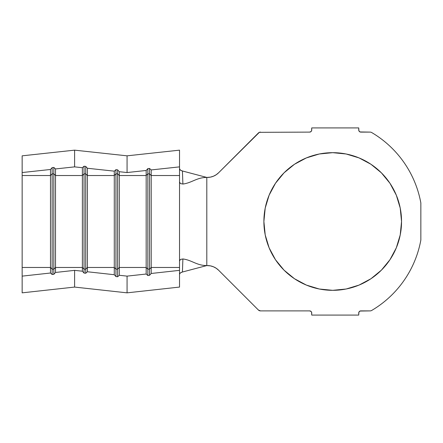 <?xml version="1.0" encoding="UTF-8"?>
<svg xmlns="http://www.w3.org/2000/svg" width="443" height="443" viewBox="0 0 443 443"><rect width="100%" height="100%" fill="white"/><g stroke="black" fill="none" stroke-linecap="round" stroke-linejoin="round"><path stroke-width="0.66" d="M332.715 290.326A68.826 68.826 0 0 1 263.89 221.5A68.826 68.826 0 0 1 332.715 152.674L346.144 153.992L359.057 157.913L370.957 164.27L381.384 172.831L389.945 183.264L396.308 195.158L400.223 208.072L401.546 221.5L400.223 234.928L396.308 247.842L389.945 259.736L381.384 270.169L370.957 278.73L359.057 285.087L346.144 289.008L332.715 290.326L319.287 289.008L306.379 285.087L294.479 278.73L284.046 270.169L275.485 259.736L269.128 247.842L265.213 234.928L263.89 221.5L265.213 208.072L269.128 195.158L275.485 183.264L284.046 172.831L294.479 164.27L306.379 157.913L319.287 153.992L332.715 152.674A68.826 68.826 0 0 1 401.546 221.5A68.826 68.826 0 0 1 332.715 290.326M358.896 130.812L358.736 130.009A2.099 2.099 0 0 0 360.835 132.108L370.143 132.108A2.94 2.94 0 0 1 371.633 132.512A103.241 103.241 0 0 1 420.85 202.96L420.85 240.04L420.85 202.96C419.521 195.662 417.428 188.596 414.57 181.752C411.719 174.907 408.164 168.451 403.922 162.371C399.675 156.296 394.829 150.736 389.386 145.703C383.943 140.669 378.023 136.272 371.633 132.512A2.94 2.94 0 0 0 370.143 132.108L360.032 131.948L358.896 130.812L358.736 127.911L311.734 127.911L311.573 130.812L311.119 131.493L309.635 132.108L259.365 132.33L218.615 172.764L216.201 174.747L213.443 176.22L210.453 177.128L206.809 177.433C196.709 177.433 191.885 182.898 182.893 184.044L182.416 170.987L180.451 170.184L179.531 168.711L180.329 170.09L182.416 170.987L182.893 184.044L180.495 183.568L179.531 182.023L180.495 183.568L182.893 184.044C191.885 182.898 196.709 177.433 206.809 177.433L206.809 265.567L210.453 265.872L213.443 266.78L216.201 268.253L218.615 270.236L258.413 310.034L260.49 310.892L309.635 310.892L311.119 311.507L311.573 312.188L311.734 315.089L358.736 315.089L358.896 312.188L360.032 311.052L370.143 310.892A2.94 2.94 0 0 0 371.633 310.488C378.023 306.728 383.943 302.331 389.386 297.297C394.829 292.264 399.675 286.704 403.922 280.629C408.164 274.549 411.719 268.093 414.57 261.248C417.428 254.404 419.521 247.338 420.85 240.04A103.241 103.241 0 0 1 371.633 310.488C378.023 306.728 383.943 302.331 389.386 297.297M180.329 272.91L182.416 272.013L182.893 258.956C191.885 260.102 196.709 265.567 206.809 265.567L181.636 272.224L206.809 265.567C196.709 265.567 191.885 260.102 182.893 258.956L180.495 259.432L179.531 260.977L180.495 259.432L182.893 258.956L182.416 272.013L180.329 272.91L179.531 274.289L179.919 273.309M22.15 284.19L22.15 276.127L50.48 273.015L50.48 267.472L22.15 267.472L22.15 292.845L22.15 276.127L50.48 273.015L52.158 274.499L52.158 269.145L50.48 267.472L22.15 267.472L22.15 175.528L50.48 175.528L50.48 273.015L52.158 274.499L53.836 274.317L53.836 269.145L52.158 269.145L52.158 274.499L53.836 274.317L55.513 272.462L74.612 270.357L82.376 271.21L82.376 267.472L55.513 267.472L55.513 272.462L55.513 175.528L82.376 175.528L82.376 267.472L55.513 267.472L53.836 269.145L53.836 274.317L55.513 272.462L74.612 270.357L82.376 271.21L84.054 273.071L84.054 269.145L82.376 267.472L82.376 271.21L84.054 273.071L85.732 273.253L85.732 269.145L84.054 269.145L84.054 273.071L85.732 273.253L87.409 271.764L114.272 274.721L114.272 267.472L87.409 267.472L87.409 271.764L87.409 175.528L114.272 175.528L114.272 267.472L87.409 267.472L85.732 269.145L85.732 273.253L87.409 271.764L114.272 274.721L115.95 276.576L115.95 269.145L114.272 267.472L114.272 274.721L115.95 276.576L117.628 276.764L117.628 269.145L115.95 269.145L115.95 276.576L117.628 276.764L119.305 275.275L127.069 276.127L146.168 274.029L146.168 267.472L119.305 267.472L119.305 275.275L119.305 175.528L146.168 175.528L146.168 267.472L119.305 267.472L117.628 269.145L117.628 276.764L119.305 275.275L127.069 276.127L127.069 292.845L74.612 287.075L22.15 292.845L74.612 287.075L74.612 270.357L74.612 287.075L127.069 292.845L127.069 276.127L146.168 274.029L147.846 275.518L147.846 269.145L146.168 267.472L146.168 274.029L147.846 275.518L149.524 275.33L149.524 269.145L147.846 269.145L147.846 275.518L149.524 275.33L151.201 273.475L179.531 270.357L179.531 267.472L151.201 267.472L151.201 273.475L151.201 175.528L179.531 175.528L179.531 267.472L151.201 267.472L149.524 269.145L149.524 275.33L151.201 273.475L179.531 270.357L179.531 287.075L127.069 292.845L179.531 287.075L179.531 264.676M179.531 178.324L179.531 175.528L151.201 175.528L149.524 173.855L151.201 175.528L151.201 169.935L149.524 168.445L149.524 173.855L149.524 168.445L147.846 168.628L149.524 168.445L151.201 169.935L179.531 166.873L179.531 175.528L179.531 150.155L127.069 155.831L127.069 172.543L127.069 155.831L74.612 150.155L74.612 166.873L74.612 150.155L22.15 155.831L22.15 172.543L22.15 155.831L74.612 150.155L127.069 155.831L179.531 150.155L179.531 166.873L151.201 169.935L151.201 267.472L149.524 269.145L149.524 173.855L147.846 173.855L147.846 168.628L146.168 170.477L147.846 168.628L147.846 173.855L149.524 173.855L149.524 269.145L147.846 269.145L147.846 173.855L146.168 175.528L147.846 173.855L147.846 269.145L146.168 267.472L146.168 170.477L127.069 172.543L119.305 171.707L117.628 169.852L119.305 171.707L119.305 175.528L117.628 173.855L117.628 169.852L115.95 169.669L117.628 169.852L117.628 173.855L119.305 175.528L146.168 175.528L146.168 170.477L127.069 172.543L119.305 171.707L119.305 267.472L117.628 269.145L117.628 173.855L115.95 173.855L115.95 169.669L114.272 171.159L115.95 169.669L115.95 173.855L117.628 173.855L117.628 269.145L115.95 269.145L115.95 173.855L114.272 175.528L115.95 173.855L115.95 269.145L114.272 267.472L114.272 171.159L87.409 168.257L85.732 166.402L87.409 168.257L87.409 175.528L85.732 173.855L85.732 166.402L84.054 166.219L85.732 166.402L85.732 173.855L87.409 175.528L114.272 175.528L114.272 171.159L87.409 168.257L87.409 267.472L85.732 269.145L85.732 173.855L84.054 173.855L84.054 166.219L82.376 167.709L84.054 166.219L84.054 173.855L85.732 173.855L85.732 269.145L84.054 269.145L84.054 173.855L82.376 175.528L84.054 173.855L84.054 269.145L82.376 267.472L82.376 167.709L74.612 166.873L55.513 168.938L53.836 167.448L55.513 168.938L55.513 175.528L53.836 173.855L53.836 167.448L52.158 167.626L53.836 167.448L53.836 173.855L55.513 175.528L82.376 175.528L82.376 167.709L74.612 166.873L55.513 168.938L55.513 267.472L53.836 269.145L53.836 173.855L52.158 173.855L52.158 167.626L50.48 169.481L22.15 172.543L22.15 175.528L50.48 175.528L50.48 169.481L52.158 167.626L52.158 269.145L50.48 267.472L50.48 175.528L52.158 173.855L53.836 173.855L53.836 269.145L52.158 269.145L52.158 173.855L50.48 175.528L50.48 169.481L22.15 172.543L22.15 177.089M358.736 130.009L358.736 127.911L311.734 127.911L311.734 130.009A2.099 2.099 0 0 1 309.635 132.108L259.365 132.33M260.49 132.108A2.94 2.94 0 0 0 258.413 132.966L218.615 172.764L216.201 174.747L213.443 176.22M210.453 177.128L206.809 177.433L181.636 170.776L206.809 177.433L206.809 265.567L207.341 265.567A15.948 15.948 0 0 1 218.615 270.236L258.413 310.034A2.94 2.94 0 0 0 260.49 310.892L309.635 310.892A2.099 2.099 0 0 1 311.734 312.991L311.734 315.089L358.736 315.089L358.736 312.991A2.099 2.099 0 0 1 360.835 310.892L370.143 310.892A2.94 2.94 0 0 0 371.633 310.488M213.443 266.78L216.201 268.253L218.615 270.236M311.573 312.188L311.734 312.991M360.032 311.052L360.835 310.892M414.57 181.752C411.719 174.907 408.164 168.451 403.922 162.371C399.675 156.296 394.829 150.736 389.386 145.703M310.438 131.948L309.635 132.108M319.287 289.008L306.379 285.087M294.479 278.73L284.046 270.169L275.485 259.736L269.128 247.842M265.213 234.928L263.89 221.5L265.213 208.072L269.128 195.158L275.485 183.264M284.046 172.831L294.479 164.27L306.379 157.913L319.287 153.992M346.144 153.992L359.057 157.913M370.957 164.27L381.384 172.831L389.945 183.264M396.308 195.158L400.223 208.072M359.057 285.087L346.144 289.008M218.615 172.764A15.948 15.948 0 0 1 207.341 177.433M179.531 184.255L179.531 258.745M22.15 204.816L22.15 238.184M22.15 265.911L22.15 276.127"/></g></svg>
